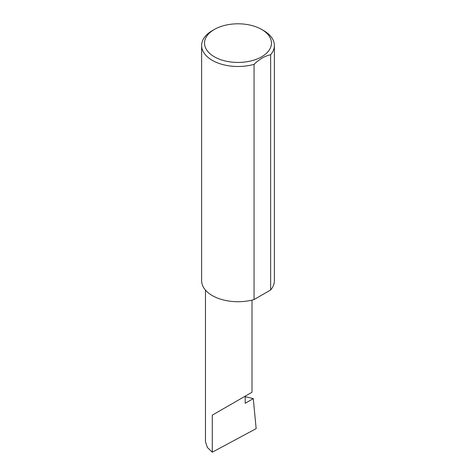 <?xml version="1.0" encoding="UTF-8"?>
<svg xmlns="http://www.w3.org/2000/svg" width="476" height="476" viewBox="0 0 476 476"><rect width="100%" height="100%" fill="white"/><g stroke="black" fill="none" stroke-linecap="round" stroke-linejoin="round"><path stroke-width="0.71" d="M245.188 396.663L253.28 398.62L245.188 403.291L245.188 396.163L252.006 392.224L252.006 300.1M245.188 396.163C250.662 393.003 257.141 389.261 245.188 396.163L212.278 415.161L245.188 396.163M214.337 56.781A33.463 19.32 0 0 0 261.663 56.781A33.463 19.32 0 0 0 261.663 29.458L263.722 30.648A36.372 21.003 180 0 1 274.372 45.494A36.372 21.003 180 0 1 270.636 54.77C265.09 55.876 259.569 59.066 254.059 64.337A36.372 21.003 180 0 1 212.278 60.345A36.372 21.003 180 0 1 201.628 45.494A36.372 21.003 180 0 1 212.278 30.648L214.337 29.458A33.463 19.32 0 0 0 214.337 56.781M254.059 64.337L254.059 299.565A36.372 21.003 180 0 1 212.278 295.572A36.372 21.003 180 0 1 201.628 280.721L201.628 45.494M253.28 398.62L256.159 428.632L212.278 452.2L207.375 447.47L205.465 441.716L205.465 290.11M212.278 452.2L212.278 415.161M270.636 54.77L270.636 289.991A36.372 21.003 180 0 0 274.372 280.721L274.372 45.494M254.059 299.565L270.636 289.991M263.722 30.648L261.663 29.458A33.463 19.32 0 0 0 214.337 29.458"/></g></svg>
